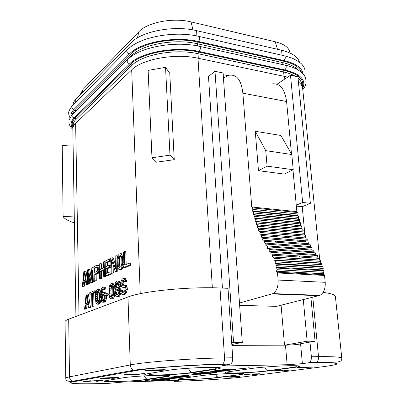 <?xml version="1.0" encoding="UTF-8"?>
<svg xmlns="http://www.w3.org/2000/svg" width="404" height="404" viewBox="0 0 404 404"><rect width="100%" height="100%" fill="white"/><g stroke="black" fill="none" stroke-linecap="round" stroke-linejoin="round"><path stroke-width="0.61" d="M231.381 377.124L229.043 376.881L234.35 376.735L231.381 377.124M148.672 370.337L155.606 369.958L149.692 370.746L147.571 370.705L148.667 370.135M162.07 370.165L155.606 370.418L161.363 369.776L163.241 369.913L162.07 370.165M106.777 378.402L102.586 378.402L109.338 377.806L110.792 377.967L106.777 378.402M160.444 378.846L171.291 378.351L168.094 378.821L160.439 378.75M186.098 375.725L182.446 376.265L177.159 376.402L181.714 375.771L186.098 375.725M217.817 370.412L223.942 369.791L233.214 369.726L224.846 370.534L218.029 370.665L217.286 370.539L217.796 370.145M172.846 380.558L174.149 381.356L177.75 380.856L177.735 380.487M232.714 357.808L224.543 357.919C192.693 358.247 144.728 361.893 130.28 364.948L127.962 297.006C142.011 291.274 188.764 286.542 219.988 287.986L228.002 288.305L232.714 357.808C232.805 360.853 232.113 362.918 230.623 364.004L221.816 364.393C192.718 364.847 149.106 368.059 135.638 370.635L74.124 381.639C63.479 383.507 78.219 384.265 102.086 383.517L108.767 383.315L123.72 382.002L174.356 380.512L178.79 380.613L177.75 380.856M229.972 364.241L222.665 365.6L227.972 365.883L287.143 364.731L285.471 345.157L231.871 345.359M174.149 381.356L180.179 381.174C201.217 380.563 230.073 378.624 243.567 376.876L324.079 366.579C343.698 363.853 340.865 362.555 315.575 362.686L308.454 362.812L302.379 363.656L287.143 364.731M239.89 376.579L237.178 376.366L226.796 376.942L231.83 377.235L239.885 376.472M252.086 374.119L258.459 373.912L252.207 374.67L255.591 374.463L259.959 373.952L259.04 373.781L250.349 374.048L243.93 374.771L252.076 373.983M283.088 370.837L292.208 369.811L284.769 370.62L283.613 370.084L280.179 370.114L272.877 370.953L280.901 370.216L283.088 370.837L283.022 370.049M312.792 367.145L297.218 367.64L312.792 367.145M157.525 369.918L152.116 369.857L145.243 370.7L158.822 370.599L163.963 370.125L165.175 369.695L157.525 369.857M124.306 374.296L138.148 374.463L144.395 373.412L137.365 374.331L124.306 374.296M112.317 377.705L116.62 377.684L111.767 378.356L114.802 378.189L118.756 377.669L113.792 377.558L104.717 377.927L100.667 378.477L108.727 378.371L112.398 377.947L112.807 377.826L112.312 377.594M92.738 380.861L87.087 381.492L85.375 381.346L90.632 380.78L87.203 380.977L83.694 381.588L100.131 380.613L96.107 381.295L97.778 381.245L102.52 380.447L92.738 380.861M159.762 378.78L171.554 378.952L169.271 378.806L178.719 377.912L159.762 378.78M175.164 376.912L189.168 376.407L172.766 376.841L171.094 377.089L182.916 377.109L164.009 378.144L180.184 377.705L168.564 377.892L185.38 376.952L175.159 376.775M185.239 375.468L174.26 376.619L190.698 376.185L184.547 376.21L188.638 375.569L185.239 375.468M200.727 374.735L192.971 374.932L198.601 374.109L207.666 373.73L190.809 374.154L196.455 374.16L190.834 374.988L182.866 375.336L200.727 374.735M214.812 372.438L208.449 373.362L202.717 373.503L208.176 372.705L205.995 372.756L200.556 373.559L195.844 373.675L202.091 372.746L199.889 372.801L192.435 373.912L209.333 373.493L216.968 372.387L214.812 372.438M220.003 371.948L205.065 372.306L227.543 370.857L210.216 371.261L223.649 371.114L201.576 372.549L220.003 371.948M215.559 370.463L214.67 370.741L216.317 370.872L225.553 370.66L235.855 369.524L224.952 369.594L215.559 370.463M222.877 369.377L240.496 368.988L249.197 367.731L239.698 368.832L222.877 369.377M163.246 379.23C155.404 379.432 144.657 380.321 145.056 380.73L151.894 380.896C159.646 380.684 170.215 379.816 169.907 379.401L163.246 379.23M231.815 344.491L242.289 342.425L233.547 342.441L231.699 342.809M302.379 363.656L300.596 343.986L302.091 343.728L300.581 343.733L315.064 341.208L307.146 341.213L284.82 345.157M300.596 343.986C296.102 344.683 291.062 345.072 285.471 345.157M302.091 343.728L302.066 343.476M309.994 342.092L311.368 356.762C311.509 359.621 310.777 361.56 309.166 362.59L308.454 362.812M222.432 288.087L208.479 76.427L214.999 71.321L223.079 72.962L242.289 342.425M284.83 79.022L284.588 76.422L197.99 58.216C175.195 53.045 142.092 59.085 131.694 69.882L75.639 123.372C73.74 125.205 72.806 127.073 72.831 128.977L75.927 316.453M304.939 235.052L302.237 206.722L310.358 203.323L297.925 76.821L290.486 75.245L277.048 84.214M315.064 341.208L310.918 297.708M310.691 295.369L310.656 294.996M307.085 257.545L306.984 256.489M306.828 254.813L306.737 253.904M306.58 252.222L306.5 251.374M306.338 249.682L306.252 248.808M306.091 247.117L306.005 246.193M305.843 244.501L305.747 243.516M305.586 241.824L305.485 240.759M307.146 341.213L303.293 299.632M302.869 295.082L302.833 294.708M299.339 257.025L299.243 255.964M299.086 254.278L299 253.364M298.844 251.672L298.763 250.813M298.606 249.117L298.526 248.238M298.364 246.531L298.278 245.602M298.122 243.9L298.031 242.91M297.874 241.208L297.773 240.138M296.349 206.085L302.237 206.722M284.497 345.162L281.093 305.227M280.159 294.253L280.129 293.87M276.861 255.515L276.77 254.434M276.624 252.717L276.543 251.788M276.397 250.066L276.326 249.192M276.174 247.465L276.099 246.571M275.952 244.839L275.871 243.895M275.725 242.163L275.639 241.153M275.493 239.421L275.397 238.335M310.358 203.323L302.652 202.465L290.486 75.245M302.652 202.465L296.268 205.187M233.547 342.441L214.999 71.321M127.962 297.006L68.695 319.155C66.261 320.074 65.049 320.958 65.059 321.811L65.786 378.174C65.781 377.791 67.024 377.351 69.508 376.861L68.695 319.155M323.069 292.425C331.068 293.385 335.179 294.753 335.406 296.546L341.789 358.161C341.436 357.015 333.674 356.515 318.498 356.666L312.792 297.233M151.98 157.762L148.117 70.392L165.544 67.347L169.761 73.26L174.25 159.666L156.545 162.196L151.98 157.762L169.983 155.156L174.25 159.666M74.381 222.806C68.564 221.094 64.812 219.039 63.115 216.64L62.211 145.48L73.094 144.89M165.544 67.347L169.983 155.156M63.115 216.64L74.27 216.029M84.87 280.472L85.128 277.896M96.056 271.806L95.965 267.938L97.404 267.231M120.17 267.241L119.523 264.963L119.463 258.727L120.084 256.782L121.119 255.944M87.123 303.323L87.395 300.611M98.061 302.197L97.46 300.409L97.243 296.41L97.319 294.491L98.258 291.506M103.48 300.329L102.803 297.334L103.131 295.602L103.894 294.334M111.863 296.834L111.186 294.971L110.938 290.824L111.479 286.689L112.07 285.668M117.599 294.779L116.867 293.385L116.837 292.4L117.2 290.925L118.18 289.572M117.438 287.789L116.771 285.795L117.928 283.068M87.668 281.411L86.062 271.291L84.739 271.225L83.85 271.665L82.355 286.446L84.34 286.194L84.714 282.421L85.714 281.962M84.714 282.421L83.391 282.371L85.618 281.33L86.138 284.724L87.471 284.775L88.153 284.466L88.082 284.017M92.556 281.805L93.258 281.482L92.935 267.155L91.89 267.675L90.435 281.234L88.451 269.387L87.431 269.892L87.718 284.002L88.405 283.694L88.168 272.554L90.006 282.962L90.93 282.542L92.309 270.534L92.556 281.805L93.91 281.856L94.617 281.538L94.607 281.073M90.956 276.392L89.784 269.453L88.451 269.387M87.718 284.002L89.744 283.744L89.688 281.164M90.006 282.962L91.355 283.017L92.279 282.598L92.526 280.437M99.283 266.342L98.677 265.367L96.707 265.287L93.874 266.696L94.203 281.058L94.91 280.735L94.758 274.286L97.49 272.68L98.278 270.119L98.202 267.034L97.313 265.297M94.203 281.058L96.268 280.79L96.117 274.346L98.263 273.336L99.404 271.21M99.586 278.603L100.318 278.27L100.147 271.422L103.586 269.791L103.767 276.705L104.515 276.361L104.126 261.605L103.384 261.974L103.54 267.908L100.101 269.559L99.955 263.676L99.227 264.034L99.586 278.603L101.697 278.331L101.52 271.488L103.606 270.503M103.767 276.705L105.156 276.765L105.904 276.422L105.893 275.922M101.455 268.907L101.323 263.746L99.955 263.676M107.595 273.028L107.474 268.675L110.787 267.11L110.731 265.206L109.332 265.13L106.035 266.711L105.924 262.62L109.726 260.752L109.676 258.853L105.121 261.11L105.52 275.907L110.1 273.821L110.045 271.902L106.222 273.659L106.085 268.604L109.388 267.039L109.332 265.13M107.403 266.054L107.312 262.696L110.777 261.004M105.52 275.907L106.908 275.967L111.504 273.887L111.489 273.372M111.13 273.351L111.908 272.998L111.529 259.868L115.191 271.503L116.387 270.963L115.923 255.747L115.13 256.141L115.519 269.054L111.863 257.762L110.701 258.343L111.13 273.351L113.317 273.064L113.075 264.782M115.191 271.503L116.61 271.574L117.806 271.034L117.705 267.695M117.397 257.666L117.337 255.833L115.923 255.747M115.377 264.327L113.266 257.848L111.863 257.762M118.927 269.473L120.7 268.998L121.897 267.448L122.72 262.721L122.558 257.787L122.053 255.035L120.897 253.611L119.13 254.156L117.948 255.727L117.231 258.712L117.296 265.266L117.786 268.009L118.927 269.473L121.043 269.564L122.806 268.433L123.932 265.408M123.609 255.565L122.897 254.081L120.897 253.611M124.003 267.499L125.442 267.569L130.517 265.271L130.447 263.262L128.992 263.181L124.77 265.125L124.316 251.581L123.488 251.995L124.003 267.499L129.063 265.196L128.992 263.181M126.189 264.474L125.755 251.672L124.316 251.581M88.441 307.737L90.486 307.505L88.35 293.92L87.006 293.875L86.103 294.264L84.582 309.227L85.259 308.964L85.638 305.141L87.905 304.242L88.441 307.737L89.133 307.474L87.006 293.875M84.582 309.227L86.597 308.994L86.976 305.177L87.991 304.778M89.784 294.228L91.637 293.445L91.92 306.399L92.627 306.126L92.339 293.147L94.218 292.355L94.183 290.809L89.749 292.703L89.784 294.228L91.652 294.056M91.92 306.399L93.991 306.156L93.698 293.193L95.581 292.4L95.546 290.855L94.183 290.809M97.637 304.197L98.354 303.601L99.283 301.328L99.611 294.516L98.642 290.168L98.015 289.486L97.283 289.486L96.571 290.102L95.657 292.375L95.268 296.299L95.9 302.657L96.904 304.161L99.015 304.232L100.323 302.455L100.939 299.384M100.672 292.107L100.02 290.213L99.389 289.537L98.015 289.486M102.656 292.627L102.995 290.234L103.666 289.037M104.116 290.097L106.141 289.885L105.575 287.87L104.924 287.183L102.904 287.082L101.803 287.875L100.869 290.496L100.652 296.642L101.52 301.414L102.162 302.131L102.793 302.207L104.035 301.409L104.636 300.202L105.192 297.076L104.853 293.981L103.803 292.476L102.55 292.673L101.227 294.814L101.389 291.239L101.965 289.4L103.07 288.613L103.843 289.249L104.116 290.097L104.747 289.835L104.187 287.82L103.535 287.133L102.904 287.082M102.793 302.207L104.187 302.248L105.429 301.445L106.378 298.814L106.52 295.4M106.126 293.789L106.166 295.39L107.949 294.678L107.903 293.067L106.126 293.789L105.192 292.521L103.172 292.415M106.166 295.39L107.565 295.435L109.09 294.824M111.464 298.864L112.241 298.238L113.236 295.864L113.564 288.794L112.499 284.295L111.822 283.603L111.029 283.613L110.262 284.264L109.287 286.638L108.964 289.052L108.959 293.617L109.58 297.299L110.676 298.844L112.883 298.909L114.292 297.046L114.908 294.248M115.039 290.693L114.817 287.406M114.706 286.714L113.918 284.35L113.231 283.659L111.822 283.603M116.897 296.773L118.377 295.869L119.402 293.45L119.589 290.688L119.266 289.138L118.412 288.143L119.049 286.542L119.246 284.118L118.922 282.578L117.781 281.063L117.099 281.017L115.908 281.861L114.903 284.27L114.686 286.017L115.019 288.193L115.726 289.234L114.963 290.87L114.746 292.617L115.09 295.137L116.221 296.703L118.332 296.814L119.145 296.506L120.463 294.652L120.968 292.471M121.028 290.789L120.705 289.188L119.847 288.193L120.715 285.163L120.357 282.638L119.21 281.118L117.099 281.017M124.326 281.659L126.619 281.371L126.442 280.426L125.386 278.497L123.235 278.396L122.003 279.26L120.968 281.719L120.912 284.431L121.685 286.81L122.826 287.365L124.225 287.138L124.982 288.537L124.765 290.668L123.821 292.062L122.144 292.375L121.528 290.587L120.705 290.915L121.352 293.703L122.069 294.44L122.776 294.511L124.573 293.471L125.866 289.552L125.811 287.865L124.881 285.512L124.301 285.067L122.76 285.355L121.897 284.699L121.811 282.037L122.609 280.689L123.866 280.497L124.326 281.659L125.164 281.31L124.528 279.199L123.937 278.437L123.235 278.396M122.826 287.365L124.417 287.355M123.467 292.198L122.973 290.638L121.528 290.587M122.776 294.511L124.225 294.556L126.028 293.521L127.326 289.602L127.27 287.916L126.331 285.567L125.75 285.123L123.589 285.017M123.579 285.022L123.169 283.815L123.255 282.093L124.023 280.785M88.153 284.466L86.815 284.416L84.739 271.225M86.138 284.724L86.815 284.416M84.34 286.194L83.017 286.143L83.391 282.371M82.355 286.446L83.017 286.143M84.32 272.634L85.481 280.189L83.477 281.128L84.32 272.634M96.975 271.372L94.718 272.447L94.612 267.867L96.864 266.761L97.485 267.387L97.627 268.251L97.551 270.16L96.975 271.372M119.19 256.106L120.271 255.575L121.256 256.091L121.74 258.181L121.897 263.105L121.17 266.448L119.549 267.529L118.574 266.983L118.276 266.13L118.039 258.646L119.19 256.106L120.614 256.192M86.577 295.279L87.769 303.066L85.724 303.884L86.577 295.279M95.874 296.364L95.95 294.45L96.728 291.607L97.324 291.042L97.935 291.102L98.844 293.248L98.985 299.218L98.546 301.298L97.596 302.621L96.612 302.061L95.925 298.546L95.874 296.364L97.243 296.41M104.378 295.137L104.227 299.071L103.5 300.324L102.626 300.662L101.858 300L101.586 299.147L101.515 296.294L102.465 294.309L103.333 293.95L104.378 295.137M109.529 290.774L109.605 288.784L110.438 285.825L111.075 285.229L111.736 285.274L112.726 287.491L112.908 293.683L112.438 295.849L111.418 297.238L110.348 296.667L109.595 293.036L109.529 290.774L110.938 290.824M116.983 295.066L115.882 294.496L115.413 292.35L116.286 290.006L117.352 289.239L118.463 289.794L118.943 291.951L118.054 294.314L116.983 295.066M117.15 282.659L117.695 282.76L118.266 283.522L118.589 285.057L117.842 287.37L116.771 288.143L115.665 287.264L115.347 285.739L116.089 283.441L117.15 282.659M92.279 282.598L90.93 282.542M89.744 283.744L88.405 283.694M93.885 267.206L92.935 267.155M94.617 281.538L93.258 281.482M99.323 267.953L98.344 267.902M99.303 267.094L98.202 267.034M99.354 269.185L98.374 269.135M99.379 270.175L98.278 270.119M99.313 271.594L97.95 271.528M98.854 272.745L97.49 272.68M98.263 273.336L96.899 273.276M96.117 274.346L94.758 274.286M96.268 280.79L94.91 280.735M99.177 266.054L97.813 265.984M95.965 267.938L94.612 267.867M101.697 278.331L100.318 278.27M101.52 271.488L100.147 271.422M105.136 261.661L104.126 261.605M105.904 276.422L104.515 276.361M111.09 271.953L110.045 271.902M111.504 273.887L110.1 273.821M110.716 258.908L109.676 258.853M110.772 260.812L109.726 260.752M107.312 262.696L105.924 262.62M110.787 267.11L109.388 267.039M107.474 268.675L106.085 268.604M113.317 273.064L111.908 272.998M117.806 271.034L116.387 270.963M122.897 254.081L121.463 253.995M123.488 255.121L122.053 255.035M123.629 256.288L122.372 256.212M123.68 257.853L122.558 257.787M123.846 262.782L122.72 262.721M123.902 264.499L122.639 264.433M123.841 265.953L122.407 265.877M123.336 267.524L121.897 267.448M122.806 268.433L121.372 268.357M122.134 269.069L120.7 268.998M121.043 269.564L119.614 269.493M120.084 256.782L118.66 256.697M119.7 257.626L118.281 257.545M119.463 258.727L118.039 258.646M119.372 260.09L117.948 260.009M119.523 264.963L118.099 264.888M119.7 266.201L118.276 266.13M120.003 267.054L118.574 266.983M119.65 267.483L118.998 267.448M130.517 265.271L129.063 265.196M90.486 307.505L89.133 307.474M86.976 305.177L85.638 305.141M86.597 308.994L85.259 308.964M95.581 292.4L94.218 292.355M93.698 293.193L92.339 293.147M93.991 306.156L92.627 306.126M100.02 290.213L98.642 290.168M100.409 291.001L99.031 290.956M100.667 292.153L99.303 292.107M100.641 293.036L99.45 292.996M100.601 294.551L99.611 294.516M100.712 297.384L99.682 297.349M100.869 299.011L99.596 298.975M100.879 300.01L99.495 299.97M100.667 301.369L99.283 301.328M100.323 302.455L98.94 302.419M99.737 303.636L98.354 303.601M97.319 294.491L95.95 294.45M97.293 298.586L95.925 298.546M97.46 300.409L96.086 300.374M97.985 302.096L96.612 302.061M97.662 302.561L96.985 302.546M98.101 291.653L96.728 291.607M97.753 292.425L96.384 292.38M106.131 294.021L104.853 293.981M105.848 293.223L104.454 293.178M106.545 295.516L105.146 295.476M106.59 297.117L105.192 297.076M106.378 298.814L104.979 298.773M106.035 300.243L104.636 300.202M105.429 301.445L104.035 301.409M104.808 302.005L103.414 301.97M104.924 287.183L103.535 287.133M105.575 287.87L104.187 287.82M105.989 288.981L104.596 288.931M106.141 289.885L104.747 289.835M103.616 288.971L102.328 288.926M103.348 289.451L101.965 289.4M102.995 290.234L101.611 290.188M102.773 291.284L101.389 291.239M102.672 292.279L101.288 292.233M101.51 294.188L101.212 294.178M105.192 292.521L103.803 292.476M103.853 294.354L102.465 294.309M103.49 294.819L102.101 294.779M103.131 295.602L101.747 295.561M102.899 296.334L101.515 296.294M102.803 297.334L101.414 297.294M102.828 298.283L101.439 298.243M102.975 299.187L101.586 299.147M103.247 300.041L101.858 300M103.015 300.51L102.247 300.49M109.08 294.713L107.949 294.678M108.944 293.102L107.903 293.067M113.918 284.35L112.499 284.295M114.342 285.158L112.923 285.103M114.64 286.35L113.221 286.295M114.781 287.269L113.383 287.219M114.983 288.845L113.564 288.794M114.852 291.774L113.65 291.733M114.771 293.461L113.564 293.42M114.882 294.501L113.463 294.45M114.66 295.91L113.236 295.864M114.292 297.046L112.868 297.001M113.66 298.278L112.241 298.238M111.014 288.835L109.605 288.784M111.004 293.082L109.595 293.036M111.186 294.971L109.777 294.925M111.762 296.713L110.348 296.667M111.474 297.187L110.757 297.162M111.847 285.881L110.438 285.825M111.479 286.689L110.07 286.633M119.21 281.118L117.781 281.063M119.917 281.82L118.488 281.76M120.357 282.638L118.922 282.578M120.68 284.174L119.246 284.118M120.715 285.163L119.276 285.108M120.483 286.598L119.049 286.542M120.104 287.754L118.67 287.699M119.847 288.193L118.412 288.143M120.124 288.416L118.69 288.36M120.705 289.188L119.266 289.138M121.028 290.739L119.589 290.688M120.816 291.723L119.619 291.683M120.841 293.501L119.402 293.45M120.463 294.652L119.023 294.607M119.811 295.915L118.377 295.869M119.145 296.506L117.71 296.46M117.231 294.971L116.438 294.945M118.094 289.501L116.812 289.456M117.715 290.057L116.286 290.006M117.2 290.925L115.771 290.875M116.837 292.4L115.413 292.35M116.867 293.385L115.443 293.339M117.312 294.541L115.882 294.496M117.827 282.936L116.615 282.886M117.513 283.497L116.089 283.441M117.008 284.704L115.584 284.648M116.771 285.795L115.347 285.739M116.791 286.446L115.367 286.396M117.089 287.32L115.665 287.264M116.973 288.057L116.226 288.032M126.619 281.371L125.164 281.31M124.003 280.75L122.609 280.689M123.649 281.26L122.205 281.199M123.255 282.093L121.811 282.037M123.149 283.148L121.705 283.093M123.169 283.815L121.73 283.754M123.341 284.754L121.897 284.699M123.089 285.224L122.331 285.194M125.75 285.123L124.301 285.067M126.331 285.567L124.881 285.512M126.942 286.683L125.487 286.628M127.27 287.916L125.811 287.865M127.326 289.602L125.866 289.552M127.088 291.062L125.634 291.011M126.568 292.632L125.114 292.582M126.028 293.521L124.573 293.471M125.341 294.127L123.887 294.082M123.144 291.587L121.7 291.536M122.942 292.405L122.144 292.375M125.386 278.497L123.937 278.437M125.977 279.265L124.528 279.199M126.442 280.426L124.993 280.361M284.588 76.422L287.633 77.149M298.435 82.002C301.025 84.017 302.439 86.224 302.687 88.617L319.761 260.085M299.455 62.211C297.97 56.818 292.016 52.833 281.603 50.248L196.571 30.648C173.993 25.038 141.274 31.33 131.002 42.794L75.71 99.51C73.922 101.369 72.993 103.262 72.927 105.202M289.719 51.586C288.395 47.147 283.568 43.874 275.24 41.769L191.072 21.897C173.089 17.337 147.273 22.356 138.86 31.744L82.961 89.496L80.679 93.708M255.257 131.295L258.459 170.67L284.355 174.099L293.223 169.731L291.804 154.525L280.871 135.461L255.257 131.295L265.766 150.647L267.079 166.15L258.459 170.67M239.481 303.01L272.993 293.607C276.649 291.193 278.366 286.678 278.139 280.058L277.533 272.942L276.447 271.21L276.987 269.69L276.755 268.059L275.907 267.246L276.331 265.645L275.977 264.095L275.074 263.484L275.351 261.827L274.866 260.403L273.902 260.035L274.048 258.358L273.457 257.07L272.458 256.919L272.528 255.222L271.882 254.035L270.867 254.035L270.892 252.323L270.22 251.192L269.2 251.273L269.216 249.551L268.534 248.45L267.514 248.561L267.544 246.829L266.877 245.723L265.862 245.814L265.913 244.082L265.271 242.95L264.261 243.006L264.342 241.279L263.721 240.122L262.721 240.138L262.832 238.411L262.241 237.229L261.247 237.188L261.398 235.471L260.838 234.254L259.858 234.158L260.04 232.452L259.514 231.199L258.545 231.048L258.762 229.351L258.262 228.073L257.308 227.871L257.555 226.184L257.085 224.887L256.146 224.634L256.419 222.963L255.979 221.644L255.045 221.347L255.348 219.695L254.939 218.347L254.015 218.003L254.358 216.362L253.985 214.989L253.061 214.569L253.475 212.964L253.172 211.534L252.268 210.979L252.838 209.408L252.672 207.893L251.743 206.984L296.869 211.661L292.966 169.857M251.743 206.984L242.88 93.183C241.233 79.936 236.577 73.972 228.917 75.29L224.442 77.502L223.392 77.386M291.486 153.969L286.587 101.51C284.744 88.658 279.775 82.8 271.675 83.936M267.079 166.15L293.223 169.731M265.766 150.647L291.804 154.525M252.672 207.893L297.854 212.539L296.869 211.661M297.854 212.539L298.041 214.009L297.455 215.519L298.41 216.064L298.743 217.448L298.319 218.993L299.298 219.407L299.702 220.736L299.354 222.316L300.329 222.66L300.773 223.962L300.465 225.553L301.45 225.851L301.924 227.129L301.652 228.735L302.647 228.987L303.151 230.245L302.904 231.871L303.909 232.073L304.444 233.31L304.227 234.946L305.252 235.103L305.818 236.31L305.636 237.956L306.671 238.057L307.267 239.234L307.126 240.895L262.433 237.284M278.139 280.058L325.22 282.31C325.513 288.688 323.745 293.026 319.923 295.339L276.609 306.358L239.648 305.358M325.22 282.31L324.533 275.452L323.372 273.776L323.932 272.316L323.675 270.746L322.776 269.958L323.21 268.418L322.826 266.923L321.872 266.327L322.15 264.736L321.629 263.363L320.614 262.999L320.756 261.383L320.125 260.136L319.074 259.989L319.135 258.353L272.528 255.222M272.134 254.121L317.377 257.197L317.392 255.55L270.892 252.323M270.609 251.369L315.605 254.525L315.605 252.869L269.216 249.551M268.963 248.662L313.812 251.899L313.827 250.233L267.544 246.829M267.281 245.92L312.05 249.243L312.09 247.571L265.913 244.082M265.625 243.112L310.343 246.526L310.413 244.859L264.342 241.279M264.014 240.239L308.701 243.743L308.802 242.082L262.832 238.411M276.447 271.21L323.372 273.776M275.907 267.246L322.776 269.958M275.074 263.484L321.872 266.327M273.902 260.035L320.614 262.999M272.458 256.919L319.074 259.989M259.858 234.158L305.636 237.956M258.545 231.048L304.227 234.946M257.308 227.871L302.904 231.871M256.146 224.634L301.652 228.735M255.045 221.347L300.465 225.553M254.015 218.003L299.354 222.316M253.061 214.569L298.319 218.993M252.268 210.979L297.455 215.519M230.169 377.28L230.154 376.998M259.479 374.043L259.459 373.781M252.853 374.261L252.833 373.973M245.294 374.831L245.268 374.503M284.542 370.801L284.517 370.498M274.781 370.862L274.755 370.604M274.205 371.029L274.18 370.685M164.736 369.993L164.721 369.635M163.963 370.125L163.938 369.609M155.414 370.731L155.388 370.145M154.278 370.7L154.262 370.352M146.066 370.907L146.046 370.498M147.551 370.594L147.536 370.266M163.241 369.913L163.226 369.599M156.752 370.165L156.737 369.746M155.984 370.296L155.964 369.731M155.606 370.418L155.591 370.079M138.148 374.463L138.138 374.2M101.96 378.614L101.949 378.205M117.721 377.897L117.705 377.533M111.635 378.078L111.625 377.614M110.898 377.897L110.888 377.639M102.586 378.402L102.581 378.129M94.688 380.962L94.682 380.669M93.859 381.103L93.854 380.689M84.653 381.618L84.643 381.23M85.178 381.426L85.173 381.164M158.317 377.937L158.302 377.553M217.206 367.549L216.933 367.589M163.958 377.078L163.943 376.695M184.547 376.21L184.532 375.957M192.971 374.932L192.955 374.675M209.333 373.493L209.317 373.235M195.844 373.675L195.829 373.407M202.717 373.503L202.702 373.24M201.51 371.387L201.485 370.968M208.833 370.281L208.807 369.852M234.86 369.801L234.835 369.402M233.012 370.069L232.992 369.776M216.317 370.872L216.281 370.357M215.271 370.837L215.251 370.529M217.286 370.539L217.266 370.21M233.214 369.726L233.189 369.392M240.496 368.988L240.476 368.716M158.302 377.583L158.009 377.599M165.877 379.174L166.695 379.174M151.318 379.876L150.803 380.204L152.146 380.275L161.681 379.901L164.201 379.548L156.919 379.497M153.601 379.704L151.323 380.023M154.283 379.659L161.691 379.704L153.611 379.947M147.839 373.715L169.67 370.094C176.477 368.943 194.708 367.625 207.555 367.377C220.902 367.246 223.978 367.812 216.781 369.074L193.334 372.629C178.831 374.983 132.618 376.174 147.839 373.715L148.985 373.528M169.67 370.094L170.771 369.923M253.061 368.291C260.752 367.175 278.326 365.933 289.618 365.716C301.162 365.61 302.854 366.17 294.698 367.387L268.933 370.821C261.545 371.806 246.364 372.852 235.8 373.114C224.467 373.316 222.023 372.872 228.477 371.786L253.853 368.18M201.248 375.664C207.439 374.766 222.897 373.69 233.492 373.432C244.481 373.256 246.748 373.655 240.294 374.634L219.256 377.437C205.989 379.311 167.216 380.452 181.31 378.503L201.98 375.563M148.521 379.422C136.86 381.326 93.935 382.593 106.333 380.603L123.821 377.7C129.23 376.786 145.172 375.654 157.06 375.361C169.564 375.154 173.023 375.548 167.438 376.553L148.521 379.422L147.268 379.235L145.905 378.452L144.374 375.887M216.781 369.074L215.382 368.852L191.986 372.417C190.228 371.72 189.143 370.322 188.713 368.221M193.334 372.629L191.986 372.417C183.972 374.028 150.359 376.225 148.601 373.998L148.692 373.609M128.118 371.983L128.093 371.251M123.821 377.7L124.821 377.548M167.438 376.553L166.14 376.356L147.268 379.235C142.223 380.164 133.85 380.856 122.149 381.305C111.145 381.608 106.217 381.426 107.363 380.77L107.474 380.411M106.333 380.603L107.393 380.427M110.519 375.129L110.499 374.432M268.933 370.821L267.943 370.69C266.382 370.16 265.332 368.948 264.787 367.054M228.477 371.786L229.275 371.675M294.698 367.387L293.683 367.251L267.943 370.69C261.166 371.665 252.343 372.377 241.486 372.826C231.29 373.119 226.745 372.922 227.856 372.236M240.294 374.634L218.332 377.326L216.6 376.25L215.499 374.316M219.256 377.437L218.332 377.326C212.413 378.179 204.252 378.816 193.844 379.235C184.264 379.502 180.078 379.356 181.275 378.8L181.361 378.498M181.31 378.503L182.058 378.397M227.972 365.883L227.886 364.57M227.917 75.624L223.2 74.674M212.347 287.789L197.99 58.216M79.007 315.302L75.639 123.372M140.249 293.693L131.694 69.882M301.904 85.971L301.743 84.36C301.515 82.118 300.283 80.037 298.051 78.118M295.496 76.305C292.435 74.482 288.481 73.043 283.628 71.993L198.016 53.707C175.27 48.465 142.253 54.54 131.871 65.443L76.063 119.311C74.159 121.17 73.22 123.063 73.25 124.993L73.275 126.664M284.032 76.305L283.628 71.993L284.229 70.437L198.576 52.03C175.24 46.617 141.324 52.884 130.719 64.105L75.058 118.18C72.074 121.18 71.422 124.164 73.104 127.144M198.303 58.282L198.016 53.707L198.576 52.03M132.027 69.569L131.871 65.443L130.719 64.105M76.124 122.907L76.063 119.311L75.058 118.18M302.652 88.335C306.58 80.108 300.677 73.988 284.931 69.958L199.202 51.49C175.265 45.925 140.441 52.369 129.608 63.888L74.068 118.034C70.644 121.523 70.24 124.957 72.856 128.336M302.268 86.815C304.495 79.437 298.48 73.977 284.229 70.437M74.068 118.034C71.715 116.902 71.326 115.534 72.897 113.928L127.265 60.06M129.608 63.888C126.947 62.484 126.477 60.898 128.199 59.136C139.764 47.157 174.806 40.607 199.313 46.303C200.783 47.177 200.748 48.909 199.202 51.49M284.931 69.958C286.623 67.594 286.638 65.973 284.966 65.089L199.904 46.435M298.304 70.033C295.258 66.756 290.072 64.281 282.755 62.61L197.394 43.753C174.72 38.355 141.829 44.526 131.497 55.671L74.745 112.095M282.946 64.645L282.755 62.61L283.35 61.055L197.95 42.077C174.685 36.496 140.905 42.859 130.346 54.333L74.907 109.646L72.114 114.635M197.531 45.94L197.394 43.753L197.95 42.077M131.522 56.403L131.497 55.671L130.346 54.333M75.912 110.938L74.907 109.646M302.98 73.816C302.086 67.832 295.773 63.418 284.047 60.565L198.576 41.526C174.715 35.789 140.026 42.334 129.24 54.111L73.922 109.489C71.831 111.61 70.872 113.771 71.033 115.963M301.49 72.351C299.662 67.261 293.617 63.499 283.35 61.055M73.922 109.489C71.599 108.378 71.195 107.025 72.71 105.424L126.901 50.298M129.24 54.111C126.614 52.727 126.129 51.162 127.785 49.404C139.314 37.138 174.25 30.487 198.707 36.36C200.147 37.229 200.106 38.951 198.576 41.526M284.047 60.565C285.724 58.211 285.749 56.59 284.108 55.712L199.283 36.491M282.068 55.252L281.603 50.248M196.905 35.976L196.571 30.648M131.148 46.571L131.002 42.794M75.76 102.318L75.71 99.51M82.062 92.991L82.961 89.496M137.431 37.86L138.86 31.744M192.966 29.911L191.072 21.897M277.492 49.298L275.24 41.769M221.816 364.393L222.468 364.15C223.937 363.055 224.629 360.979 224.543 357.919L219.988 287.986M135.638 370.635L133.668 370.246C131.603 369.221 130.472 367.453 130.28 364.948L69.508 376.861C69.634 378.982 70.599 380.467 72.392 381.32C67.877 381.704 65.675 380.654 65.786 378.174M74.124 381.639L72.392 381.32L133.668 370.246C148.586 368.12 192.415 364.635 222.468 364.15L230.623 364.004M100.192 376.977L100.172 376.301M315.575 362.686L316.292 362.459C317.913 361.439 318.645 359.51 318.498 356.666L311.368 356.762M324.079 366.579L324.7 366.499M242.88 93.183L286.587 101.51M252.838 209.408L298.041 214.009M272.099 293.955L318.988 295.672M277.533 272.942L324.533 275.452M277.255 272.17L324.23 274.71M276.987 269.69L323.932 272.316M276.755 268.059L323.675 270.746M276.331 265.645L323.21 268.418M275.977 264.095L322.826 266.923M275.351 261.827L322.15 264.736M274.866 260.403L321.629 263.363M274.048 258.358L320.756 261.383M273.457 257.07L320.125 260.136M261.398 235.471L307.267 239.234M260.838 234.254L306.671 238.057M260.04 232.452L305.818 236.31M259.514 231.199L305.252 235.103M258.762 229.351L304.444 233.31M258.262 228.073L303.909 232.073M257.555 226.184L303.151 230.245M257.085 224.887L302.647 228.987M256.419 222.963L301.924 227.129M255.979 221.644L301.45 225.851M255.348 219.695L300.773 223.962M254.939 218.347L300.329 222.66M254.358 216.362L299.702 220.736M253.985 214.989L299.298 219.407M253.475 212.964L298.743 217.448M253.172 211.534L298.41 216.064M164.186 379.204L164.201 379.548M156.121 379.699L156.136 380.078M159.524 379.669L159.54 379.932M216.999 367.847L215.382 368.852M167.079 375.695L166.14 376.356M296.465 366.105C296.415 366.61 295.486 366.994 293.683 367.251M241.127 373.715L239.34 374.513M72.836 129.341C70.614 127.422 69.306 125.19 68.917 122.654L69.044 120.049L72.043 114.771M285.628 65.236C288.512 65.756 292.238 67.074 296.809 69.185C303.192 73.134 303.505 74.432 304.858 76.417C306.979 81.219 306.288 85.628 302.788 89.643M69.932 117.67C68.927 115.438 68.534 113.787 68.756 112.711C68.372 111.969 69.422 109.812 71.902 106.242M284.759 55.863L292.865 58.449C298.546 61.408 301.768 63.655 302.525 65.18C305.04 68.034 305.737 71.639 304.611 75.992M341.789 358.161C341.981 362.913 337.87 362.196 316.292 362.459L309.166 362.59M272.993 293.607L319.923 295.339M164.216 379.563L164.196 379.204M150.768 380.174L150.758 379.922"/></g></svg>
